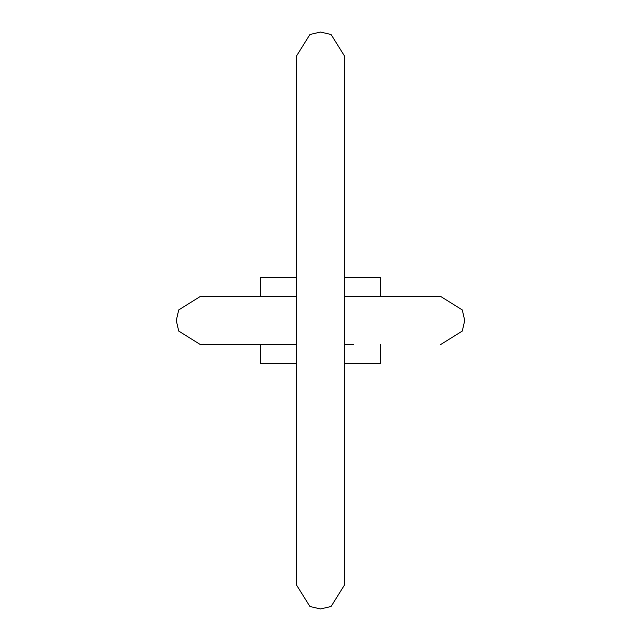 <?xml version="1.0" encoding="UTF-8"?>
<svg xmlns="http://www.w3.org/2000/svg" width="641" height="641" viewBox="0 0 641 641"><rect width="100%" height="100%" fill="white"/><g stroke="black" fill="none" stroke-linecap="round" stroke-linejoin="round"><path stroke-width="0.96" d="M346.661 296.463L440.688 296.463L462.273 309.923L464.725 320.5L462.273 331.077L440.663 344.538M344.538 344.538L353.552 344.538M380.594 296.463L380.594 277.233L344.538 277.233M296.463 277.233L260.406 277.233L260.406 296.463M296.463 363.767L260.406 363.767L260.406 344.538M380.594 344.538L380.594 363.767L344.538 363.767M203.862 344.273L200.312 344.538L207.203 344.538L200.312 344.538L178.727 331.077L176.275 320.5L178.727 309.923L200.312 296.463L296.463 296.463M344.538 296.463L440.688 296.463L462.273 309.923L464.725 320.5M203.862 296.727L200.312 296.463L207.203 296.463M287.448 296.463L294.339 296.463M207.203 344.538L296.463 344.538M176.275 320.5L178.727 309.923L200.312 296.463M320.5 32.05L309.923 34.502L296.463 56.087L296.463 584.913L309.923 606.498L320.5 608.95L331.077 606.498L344.538 584.913L344.538 56.087L331.077 34.502L320.5 32.05"/></g></svg>
